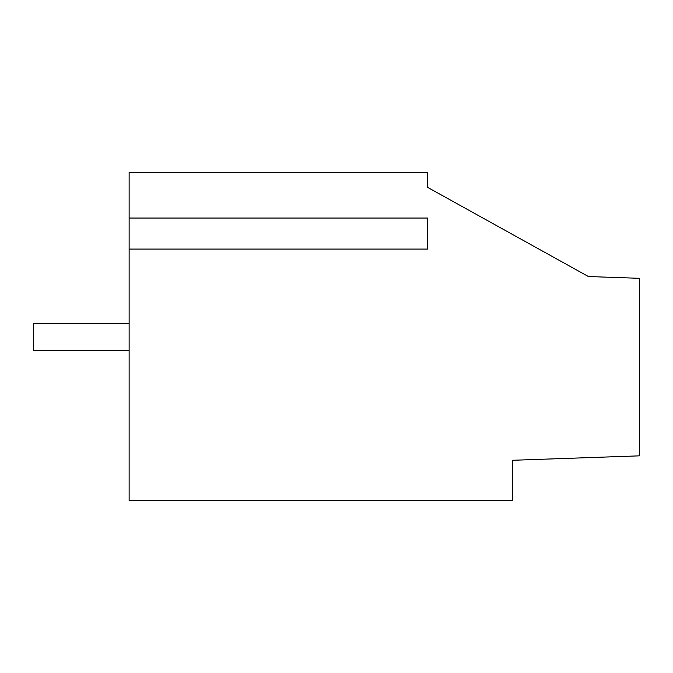 <?xml version="1.0" encoding="UTF-8"?>
<svg xmlns="http://www.w3.org/2000/svg" width="673" height="673" viewBox="0 0 673 673"><rect width="100%" height="100%" fill="white"/><g stroke="black" fill="none" stroke-linecap="round" stroke-linejoin="round"><path stroke-width="1.01" d="M129.132 249.077L129.132 500.603L512.54 500.603L512.54 460.282L639.35 455.848L639.35 278.319L588.404 276.536L427.506 187.313L427.506 172.397L129.132 172.397L129.132 218.044L427.506 218.044L427.506 249.077L129.132 249.077L129.132 218.044M437.273 192.73L427.506 187.313M129.132 350.524L33.65 350.524L33.65 323.671L129.132 323.671"/></g></svg>
